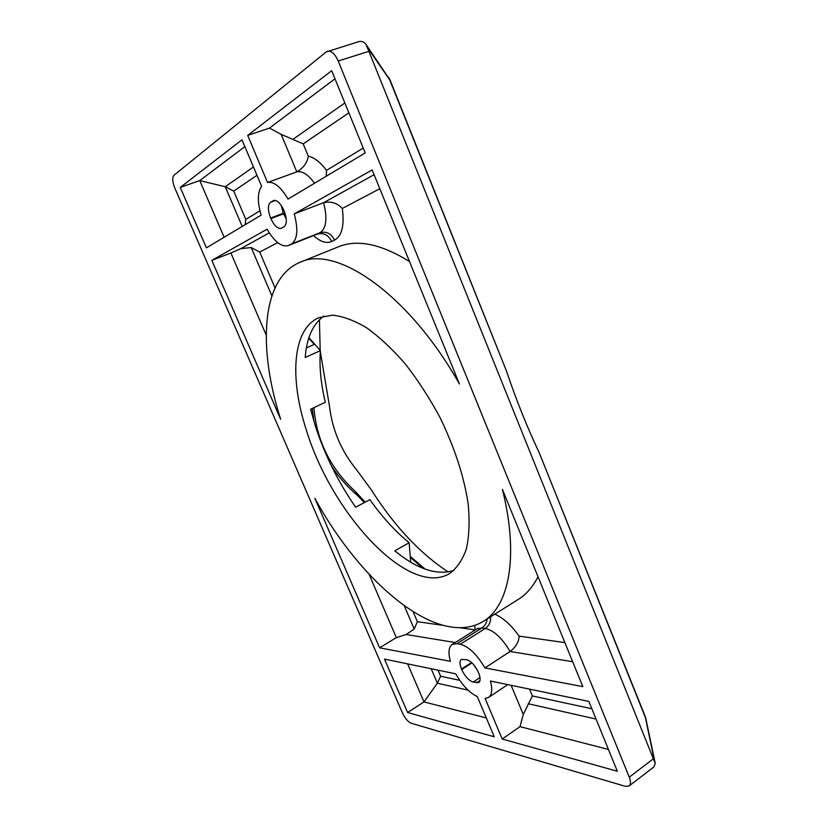 <?xml version="1.0" encoding="UTF-8"?>
<svg xmlns="http://www.w3.org/2000/svg" width="828" height="828" viewBox="0 0 828 828"><rect width="100%" height="100%" fill="white"/><g stroke="black" fill="none" stroke-linecap="round" stroke-linejoin="round"><path stroke-width="1.24" d="M368.895 51.336L365.872 44.277C364.041 41.928 361.753 41.027 359 41.555L326.139 51.988L173.87 175.339C172.069 177.627 172.4 181.912 174.863 188.194L402.48 713.011C405.078 718.414 407.976 721.83 411.185 723.237L625.357 786.331L629.125 785.969C630.874 784.416 630.915 781.487 629.27 777.192L338.207 61.013L368.895 51.336L653.354 758.779L629.27 777.192M608.435 749.454L520.005 726.653L502.203 739.011L485.073 698.387L488.592 697.435C492.008 694.868 492.619 689.393 490.414 681.02L588.853 701.409L617.326 771.251L502.203 739.011M247.696 135.409L331.686 70.68L365.231 152.942L288.03 199.072C280.858 186.921 274.027 181.384 267.537 182.46L247.696 135.409L269.493 128.081L334.988 78.774M269.493 128.081L281.168 134.374L303.203 143.875L348.878 112.836M266.192 335.05L230.888 252.985L211.833 260.365L267.102 229.19C274.451 241.745 281.458 247.22 288.123 245.637L291.384 244.001C297.469 239.747 298.422 229.708 294.25 213.883L372.155 169.937L459.416 383.954C408.535 293.516 335.857 244.653 299.984 262.331C260.955 278.353 257.787 348.246 280.651 419.279L211.833 260.365M407.614 712.515L384.482 659.078L455.731 673.837C462.262 685.242 469.445 692.829 477.28 696.586L494.275 736.785L407.614 712.515L423.988 701.896L407.635 663.88M486.326 717.969L423.988 701.896L437.36 683.203L468.037 690.138M461.475 669.034C459.54 664.139 459.488 660.93 461.32 659.419L466.785 659.73C471.204 661.179 475.086 665.401 478.429 672.398L478.646 672.916C480.561 677.801 480.613 680.999 478.791 682.51L473.119 682.086C468.741 680.533 464.932 676.352 461.693 669.541L461.475 669.034L471.577 662.524M564.882 642.621L519.125 636.132C518.877 641.886 515.875 647.01 510.11 651.501L484.908 667.917C476.876 654.337 468.658 646.451 460.254 644.256L456.911 643.708L452.202 644.453C448.631 647.103 448.031 652.733 450.422 661.334L379.597 647.806L396.343 637.622L406.206 634.517L414.207 629.011L417.353 621.704L413.131 611.809M379.597 647.806L314.888 498.342C360.739 582.788 438.157 648.904 483.335 621.342C509.023 606.189 519.208 556.281 502.389 489.358L582.819 686.619L484.908 667.917M253.471 166.977L225.247 186.745L199.755 180.587L180.245 187.407L241.993 139.808L261.638 186.3C257.456 192.199 257.28 201.815 261.141 215.135L206.41 247.841L180.245 187.407M224.129 237.253L199.755 180.587L244.871 146.618M320.322 351.662L329.565 406.765C332.401 430.053 341.281 450.898 356.195 469.29L371.223 489.679C394.087 525.832 419.755 553.259 448.238 571.951M284.118 210.923C287.057 218.913 287.047 224.181 284.097 226.748L281.106 228.373C277.608 228.942 274.203 225.692 270.87 218.602L270.632 218.033C267.723 210.26 267.672 205.023 270.497 202.322L273.592 200.49C277.09 199.921 280.516 203.202 283.869 210.343L284.118 210.923M286.229 218.799L283.279 213.251L281.199 205.385M267.537 182.46L296.817 171.882C302.261 170.713 308.161 174.501 314.516 183.247M477.445 670.318L473.471 664.46M294.25 213.883L323.593 202.715C327.557 218.385 326.367 228.383 320.032 232.709L291.384 244.001M366.307 44.919L390.133 80.181L506.446 370.965C516.372 400.39 527.26 427.558 539.121 452.471L645.902 718.818L655.155 762.971M629.125 785.969L653.872 766.935L655.227 763.354L653.354 758.779M327.464 51.264C331.407 50.643 334.988 53.892 338.207 61.013M275.01 287.885L259.733 252.064L251.226 247.551L240.803 248.648L230.888 252.985M312.259 408.463L313.822 421.017M331.397 465.885C338.3 476.597 346.839 486.336 356.992 495.113L364.382 502.565M365.169 502.151L355.522 491.666C330.413 468.576 316.544 440.579 313.926 407.676M288.682 245.388L320.032 232.709C326.315 231.043 331.169 233.496 334.595 240.099C341.985 235.845 344.551 225.309 342.285 208.49C337.224 202.984 331.003 201.059 323.593 202.715L374.101 174.698M474.765 625.419L475.148 630.015M591.834 708.737L532.363 695.944L523.275 714.471L520.005 726.653M459.747 680.337L440.589 676.217L437.36 683.203L431.181 668.755M242.211 226.448L225.247 186.745L233.734 191.092L256.98 175.288M259.94 210.798L245.802 219.389L245.171 224.678M363.244 148.067L326.522 170.371C320.364 162.205 314.288 157.475 308.316 156.181C307.157 162.816 303.327 168.043 296.817 171.882L281.168 134.374M326.522 170.371L326.232 176.24M319.422 319.722L320.188 350.399M654.565 761.46L645.126 716.251L539.121 452.471M425.064 569.095L410.202 556.302M396.343 637.622L369.091 574.27M410.274 557.296L422.777 568.215M538.003 576.702C532.87 586.866 526.318 594.421 518.349 599.379L483.335 621.342M299.984 262.331L338.31 246.837C357.323 239.013 381.056 243.929 409.518 261.576M306.391 347.884L314.247 344.386L308.751 338.155M410.657 562.129L409.156 542.723C395.235 531.348 382.143 516.982 369.888 499.636L355.647 507.222C338.072 481.865 324.597 454.665 315.24 425.633L310.624 409.239L325.29 402.263C320.798 383.385 319.173 366.173 320.405 350.637L305.221 357.479C306.65 337.814 312.891 323.996 323.945 316.017M320.405 350.637L308.927 337.638M409.156 542.723L394.811 550.827C417.012 569.136 436.708 575.677 453.889 570.461M306.319 429.949C289.427 378.22 292.263 329.109 318.832 317.693L332.504 315.178C342.958 316.265 354.394 320.519 366.825 327.919C379.607 337.131 392.42 349.137 405.285 363.937C417.871 380.093 429.39 397.854 439.854 417.219C454.634 447.555 464.084 476.545 468.213 504.211C469.776 521.371 469.155 536.275 466.381 548.923C462.459 560.018 456.839 568.246 449.532 573.618C408.701 597.951 331.49 513.308 306.319 429.949M344.852 102.972L293.257 139.114M477.839 628.11L477.042 628.825L481.886 627.976L485.311 628.442C493.881 630.439 502.151 638.119 510.11 651.501L572.665 661.717M283.518 213.821L270.87 218.602M283.279 213.251L270.632 218.033M274.099 200.355L273.116 200.718M275.538 200.448L270.497 202.322M471.981 662.907L461.693 669.541M480.012 677.563L473.119 682.086M480.002 680.533L476.524 682.81M285.008 213.303L283.538 213.862M285.194 213.883L283.776 214.421M487.174 618.93C486.636 622.946 484.877 625.958 481.886 627.976L456.911 643.708M490.642 616.756C490.838 621.88 489.058 625.782 485.311 628.442L460.254 644.256M367.611 47.786L389.75 79.912L506.446 370.965M313.512 235.628C320.332 241.817 326.408 243.763 331.738 241.476C328.323 234.914 323.489 232.461 317.227 234.127L288.123 245.637M269.276 232.844L240.803 248.648M355.522 491.666L356.992 495.113M406.206 634.517L455.255 642.538M519.125 636.132C511.155 625.036 503.041 617.709 494.792 614.159M342.285 208.49L379.804 188.68M331.738 241.476L334.595 240.099M259.733 252.064L277.67 242.604M475.055 629.88L460.327 627.8M442.297 625.243L417.353 621.704M532.363 695.944L529.527 689.124M511.104 685.305L523.275 714.471M528.192 703.728L596.046 719.066M440.589 676.217L438.012 670.173M245.802 219.389L233.734 191.092M308.316 156.181L303.203 143.875M251.226 247.551L271.863 295.855M404.323 605.879L414.207 629.011M507.781 684.611L488.592 697.435M477.042 628.825L452.202 644.453M645.84 718.518L645.229 716.499M390.102 80.099L388.767 77.542M317.259 234.241L316.648 234.386"/></g></svg>
